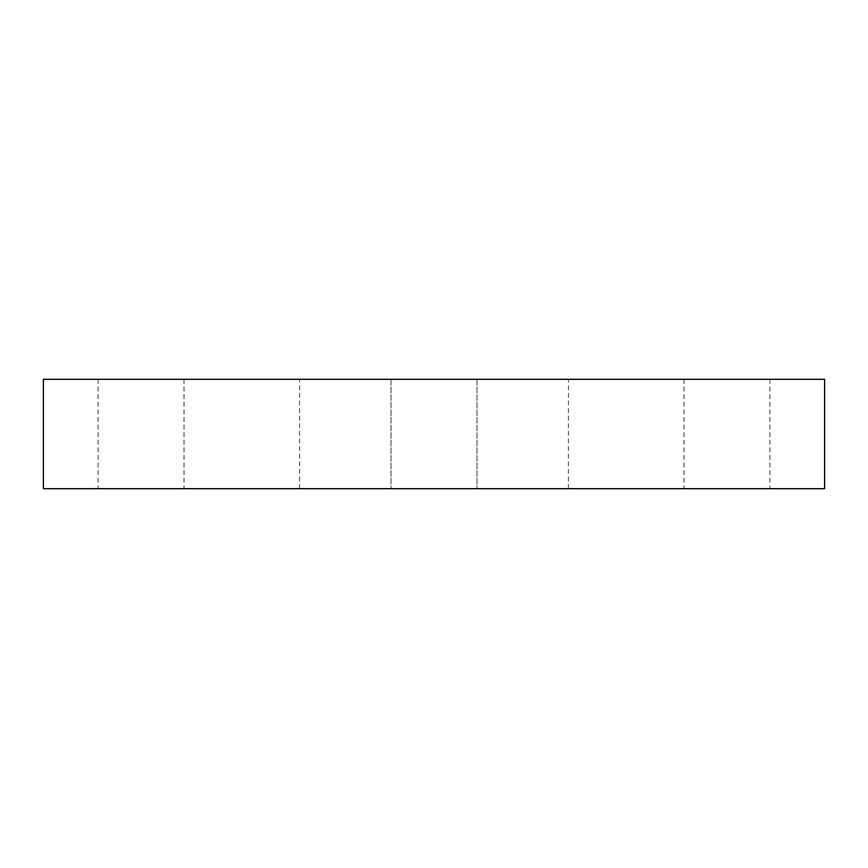 <?xml version="1.0" encoding="UTF-8"?>
<svg xmlns="http://www.w3.org/2000/svg" width="868" height="868" viewBox="0 0 868 868"><rect width="100%" height="100%" fill="white"/><g stroke="black" fill="none" stroke-linecap="round" stroke-linejoin="round"><path stroke-width="0.65" stroke-dasharray="4.34 3.25" d="M726.95 488.684L683.984 488.684L726.95 488.684M726.95 379.316L683.984 379.316L726.95 379.316M824.6 488.684L43.4 488.684M824.6 379.316L43.4 379.316M141.05 488.684L98.084 488.684L141.05 488.684M141.05 379.316L98.084 379.316L141.05 379.316M434 379.392L568.366 379.392L434 379.392M434 379.316L568.442 379.316L434 379.316M434 488.684L568.366 488.684L434 488.684M683.984 379.316L683.984 488.684M391.034 379.316L391.034 488.684L391.034 379.316M98.084 379.316L98.084 488.684M299.634 488.684L299.558 379.316M568.366 488.684L568.442 379.316M476.966 379.316L476.966 488.684L476.966 379.316M184.016 379.316L184.016 488.684M769.916 379.316L769.916 488.684"/><path stroke-width="1.3" d="M434 488.684L824.6 488.684L824.6 379.316L43.4 379.316L43.4 488.684L434 488.684"/></g></svg>
